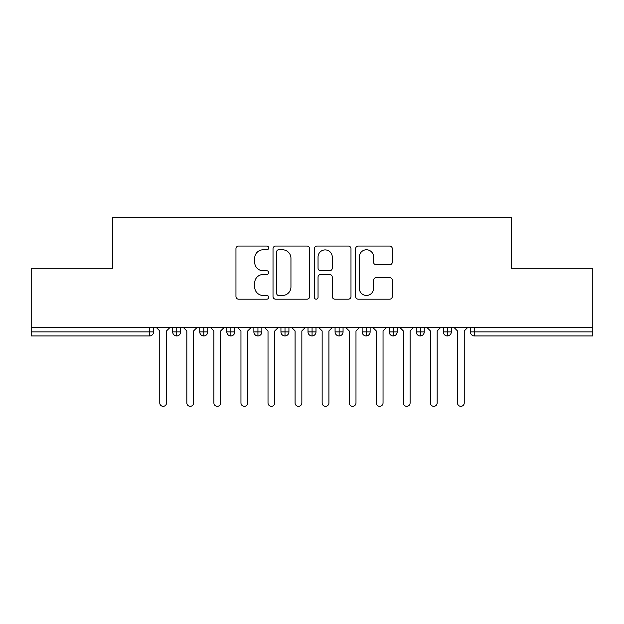 <?xml version="1.0" encoding="UTF-8"?>
<svg xmlns="http://www.w3.org/2000/svg" width="624" height="624" viewBox="0 0 624 624"><rect width="100%" height="100%" fill="white"/><g stroke="black" fill="none" stroke-linecap="round" stroke-linejoin="round"><path stroke-width="0.94" d="M268.694 247.915A1.856 1.856 0 0 0 266.838 246.051L238.61 246.051A2.66 2.66 0 0 0 235.958 248.711L235.958 296.533A2.66 2.66 0 0 0 238.61 299.185L266.838 299.185A1.856 1.856 0 0 0 268.694 297.328A1.856 1.856 0 0 0 266.838 295.464L263.188 295.464A8.502 8.502 0 0 1 254.686 286.97L254.686 282.984A8.502 8.502 0 0 1 263.188 274.482L266.838 274.482A1.856 1.856 0 0 0 268.694 272.618A1.856 1.856 0 0 0 266.838 270.761L263.188 270.761A8.502 8.502 0 0 1 254.686 262.259L254.686 258.274A8.502 8.502 0 0 1 263.188 249.772L266.838 249.772A1.856 1.856 0 0 0 268.694 247.915M389.641 264.787A2.66 2.66 0 0 0 392.293 262.127L392.293 248.711A2.66 2.66 0 0 0 389.641 246.051L358.293 246.051A2.66 2.66 0 0 0 355.633 248.711L355.633 296.533A2.66 2.66 0 0 0 358.293 299.185L389.641 299.185A2.66 2.66 0 0 0 392.293 296.533L392.293 280.324A2.66 2.66 0 0 0 389.641 277.664L376.225 277.664A2.66 2.66 0 0 0 373.565 280.324L373.565 288.358A7.106 7.106 0 0 1 366.46 295.464A7.106 7.106 0 0 1 359.354 288.358L359.354 256.877A7.106 7.106 0 0 1 366.46 249.772A7.106 7.106 0 0 1 373.565 256.877L373.565 262.127A2.66 2.66 0 0 0 376.225 264.787L389.641 264.787M31.2 327.561L592.8 327.561L592.8 268.289L511.602 268.289L511.602 217.675L112.398 217.675L112.398 268.289L31.2 268.289L31.2 331.89L149.542 331.89L149.542 327.561M309.676 248.711A2.66 2.66 0 0 0 307.016 246.051L275.668 246.051A2.66 2.66 0 0 0 273.016 248.711L273.016 296.533A2.66 2.66 0 0 0 275.668 299.185L307.016 299.185A2.66 2.66 0 0 0 309.676 296.533L309.676 248.711M316.984 246.051L348.332 246.051A2.66 2.66 0 0 1 350.984 248.711L350.984 296.533A2.66 2.66 0 0 1 348.332 299.185L334.916 299.185A2.66 2.66 0 0 1 332.257 296.533L332.257 277.134A2.66 2.66 0 0 0 329.597 274.482L320.697 274.482A2.66 2.66 0 0 0 318.045 277.134L318.045 297.328A1.856 1.856 0 0 1 316.181 299.185A1.856 1.856 0 0 1 314.324 297.328L314.324 248.711A2.66 2.66 0 0 1 316.984 246.051M153.605 327.561L153.605 331.89A4.056 4.056 0 0 1 149.542 335.954L31.2 335.954L31.2 331.89M592.8 327.561L592.8 335.954L474.458 335.954A4.056 4.056 0 0 1 470.395 331.89L470.395 327.561L470.395 331.89A4.056 4.056 0 0 0 474.458 335.954L474.458 331.89L592.8 331.89M176.74 335.954A4.056 4.056 0 0 1 172.684 331.89L172.684 327.561L172.684 331.89A4.056 4.056 0 0 0 176.74 335.954A4.056 4.056 0 0 0 180.664 331.898L180.664 327.561L180.664 331.89A4.056 4.056 0 0 1 176.74 335.954L176.74 331.89L180.664 331.89M176.74 327.561L176.74 331.89L172.684 331.89M149.542 335.954A4.056 4.056 0 0 0 153.605 331.89A4.056 4.056 0 0 1 149.542 335.954L149.542 331.89L153.605 331.89M203.806 327.561L203.806 331.89L199.75 331.89L199.75 327.561L199.75 331.89A4.056 4.056 0 0 0 203.806 335.954A4.056 4.056 0 0 0 207.73 331.898L207.73 327.561L207.73 331.89A4.056 4.056 0 0 1 203.806 335.954A4.056 4.056 0 0 1 199.75 331.89A4.056 4.056 0 0 0 203.806 335.954L203.806 331.89L207.73 331.89M230.872 327.561L230.872 331.89L226.816 331.89L226.816 327.561L226.816 331.89A4.056 4.056 0 0 0 230.872 335.954A4.056 4.056 0 0 0 234.796 331.898L234.796 327.561L234.796 331.89A4.056 4.056 0 0 1 230.872 335.954A4.056 4.056 0 0 1 226.816 331.89A4.056 4.056 0 0 0 230.872 335.954L230.872 331.89L234.796 331.89M257.938 327.561L257.938 335.954A4.056 4.056 0 0 1 253.874 331.89L253.874 327.561L253.874 331.89A4.056 4.056 0 0 0 257.938 335.954A4.056 4.056 0 0 0 261.862 331.898L261.862 327.561M285.004 327.561L285.004 335.954A4.056 4.056 0 0 1 280.94 331.89A4.056 4.056 0 0 0 285.004 335.954A4.056 4.056 0 0 1 280.94 331.89L280.94 327.561M288.928 327.561L288.928 331.89A4.056 4.056 0 0 1 285.004 335.954A4.056 4.056 0 0 0 288.928 331.898L280.94 331.89M312.07 327.561L312.07 331.89L308.006 331.89L308.006 327.561L308.006 331.89A4.056 4.056 0 0 0 312.07 335.954A4.056 4.056 0 0 0 315.994 331.898L315.994 327.561L315.994 331.89A4.056 4.056 0 0 1 312.07 335.954A4.056 4.056 0 0 1 308.006 331.89A4.056 4.056 0 0 0 312.07 335.954L312.07 331.89L315.994 331.89M339.136 335.954A4.056 4.056 0 0 1 335.072 331.89L335.072 327.561L335.072 331.89A4.056 4.056 0 0 0 339.136 335.954A4.056 4.056 0 0 0 343.06 331.898L343.06 327.561L343.06 331.89A4.056 4.056 0 0 1 339.136 335.954L339.136 331.89L343.06 331.89M366.194 327.561L366.194 331.89L362.138 331.89L362.138 327.561L362.138 331.89A4.056 4.056 0 0 0 366.194 335.954A4.056 4.056 0 0 0 370.126 331.898L370.126 327.561L370.126 331.89A4.056 4.056 0 0 1 366.194 335.954A4.056 4.056 0 0 1 362.138 331.89A4.056 4.056 0 0 0 366.194 335.954L366.194 331.89L370.126 331.89M393.26 327.561L393.26 335.954A4.056 4.056 0 0 1 389.204 331.89L389.204 327.561L389.204 331.89A4.056 4.056 0 0 0 393.26 335.954A4.056 4.056 0 0 0 397.184 331.898L397.184 327.561M420.326 327.561L420.326 335.954A4.056 4.056 0 0 1 416.27 331.89L416.27 327.561L416.27 331.89A4.056 4.056 0 0 0 420.326 335.954A4.056 4.056 0 0 0 424.25 331.898L424.25 327.561M447.392 327.561L447.392 335.954A4.056 4.056 0 0 1 443.336 331.89L443.336 327.561L443.336 331.89A4.056 4.056 0 0 0 447.392 335.954A4.056 4.056 0 0 0 451.316 331.898L451.316 327.561M339.136 327.561L339.136 331.89L335.072 331.89M278.593 249.772A1.856 1.856 0 0 0 276.736 251.636L276.736 293.608A1.856 1.856 0 0 0 278.593 295.464L282.446 295.464A8.502 8.502 0 0 0 290.948 286.97L290.948 258.274A8.502 8.502 0 0 0 282.446 249.772L278.593 249.772M332.257 257.01A7.106 7.106 0 0 0 325.151 249.904A7.106 7.106 0 0 0 318.045 257.01L318.045 268.102A2.66 2.66 0 0 0 320.697 270.761L329.597 270.761A2.66 2.66 0 0 0 332.257 268.102L332.257 257.01M156.374 327.561L159.76 330.946L159.76 402.94A3.385 3.385 0 0 0 163.145 406.325A3.385 3.385 0 0 0 166.522 402.94L166.522 330.946L169.907 327.561M183.44 327.561L186.826 330.946L186.826 402.94A3.385 3.385 0 0 0 190.211 406.325A3.385 3.385 0 0 0 193.588 402.94L193.588 330.946L196.973 327.561M210.506 327.561L213.892 330.946L213.892 402.94A3.385 3.385 0 0 0 217.269 406.325A3.385 3.385 0 0 0 220.654 402.94L220.654 330.946L224.039 327.561M237.572 327.561L240.958 330.946L240.958 402.94A3.385 3.385 0 0 0 244.335 406.325A3.385 3.385 0 0 0 247.72 402.94L247.72 330.946L251.105 327.561M264.638 327.561L268.016 330.946L268.016 402.94A3.385 3.385 0 0 0 271.401 406.325A3.385 3.385 0 0 0 274.786 402.94L274.786 330.946L278.171 327.561M291.704 327.561L295.082 330.946L295.082 402.94A3.385 3.385 0 0 0 298.467 406.325A3.385 3.385 0 0 0 301.852 402.94L301.852 330.946L305.237 327.561M318.763 327.561L322.148 330.946L322.148 402.94A3.385 3.385 0 0 0 325.533 406.325A3.385 3.385 0 0 0 328.918 402.94L328.918 330.946L332.296 327.561M345.829 327.561L349.214 330.946L349.214 402.94A3.385 3.385 0 0 0 352.599 406.325A3.385 3.385 0 0 0 355.984 402.94L355.984 330.946L359.362 327.561M372.895 327.561L376.28 330.946L376.28 402.94A3.385 3.385 0 0 0 379.665 406.325A3.385 3.385 0 0 0 383.042 402.94L383.042 330.946L386.428 327.561M399.961 327.561L403.346 330.946L403.346 402.94A3.385 3.385 0 0 0 406.731 406.325A3.385 3.385 0 0 0 410.108 402.94L410.108 330.946L413.494 327.561M427.027 327.561L430.412 330.946L430.412 402.94A3.385 3.385 0 0 0 433.789 406.325A3.385 3.385 0 0 0 437.174 402.94L437.174 330.946L440.56 327.561M454.093 327.561L457.478 330.946L457.478 402.94A3.385 3.385 0 0 0 460.855 406.325A3.385 3.385 0 0 0 464.24 402.94L464.24 330.946L467.626 327.561M474.458 327.561L474.458 331.89L470.395 331.89A4.056 4.056 0 0 0 474.458 335.954M253.874 331.89A4.056 4.056 0 0 0 257.938 335.954A4.056 4.056 0 0 0 261.862 331.898L253.874 331.89M389.204 331.89A4.056 4.056 0 0 0 393.26 335.954A4.056 4.056 0 0 0 397.184 331.898L389.204 331.89M416.27 331.89A4.056 4.056 0 0 0 420.326 335.954A4.056 4.056 0 0 0 424.25 331.898L416.27 331.89M443.336 331.89A4.056 4.056 0 0 0 447.392 335.954A4.056 4.056 0 0 0 451.316 331.898L443.336 331.89"/></g></svg>
